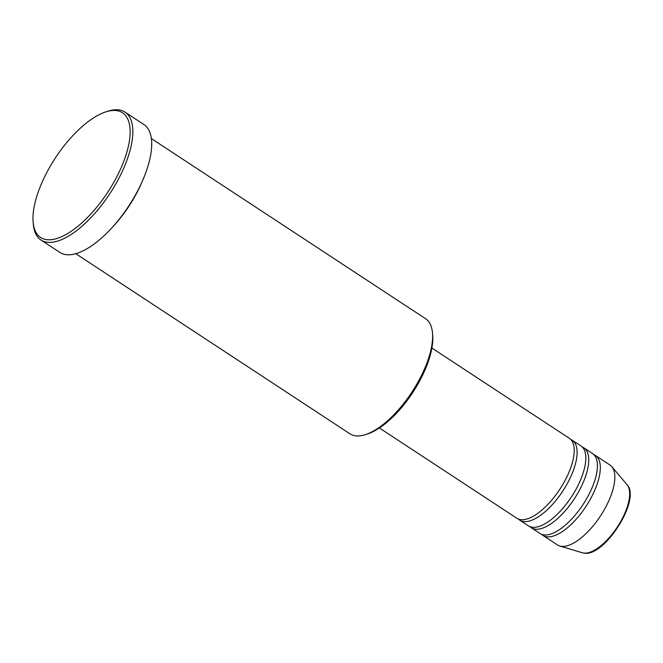 <?xml version="1.0" encoding="UTF-8"?>
<svg xmlns="http://www.w3.org/2000/svg" width="663" height="663" viewBox="0 0 663 663"><rect width="100%" height="100%" fill="white"/><g stroke="black" fill="none" stroke-linecap="round" stroke-linejoin="round"><path stroke-width="0.99" d="M379.402 427.975L516.808 518.234A47.819 20.056 -56.7 0 0 521.135 519.684A47.819 20.056 -56.7 0 0 562.63 484.794A47.819 20.056 -56.7 0 0 569.318 438.301L431.903 348.042M518.358 519.038A47.819 20.056 -56.7 0 0 519.709 520.14A47.819 20.056 -56.7 0 0 524.035 521.59A47.819 20.056 -56.7 0 0 565.531 486.7A47.819 20.056 -56.7 0 0 572.219 440.207A47.819 20.056 -56.7 0 0 570.669 439.403M519.709 520.14L528.419 525.867A47.819 20.056 -56.7 0 0 532.745 527.309A47.819 20.056 -56.7 0 0 574.233 492.418A47.819 20.056 -56.7 0 0 580.929 445.926L572.219 440.207M529.969 526.671A47.819 20.056 -56.7 0 0 531.32 527.773A47.819 20.056 -56.7 0 0 535.646 529.215A47.819 20.056 -56.7 0 0 577.141 494.325A47.819 20.056 -56.7 0 0 583.83 447.832A47.819 20.056 -56.7 0 0 582.28 447.028M531.32 527.773L540.03 533.491A47.819 20.056 -56.7 0 0 544.356 534.933A47.819 20.056 -56.7 0 0 585.843 500.043A47.819 20.056 -56.7 0 0 592.531 453.558L583.83 447.832M541.58 534.295A47.819 20.056 -56.7 0 0 542.931 535.397A47.819 20.056 -56.7 0 0 547.257 536.839A47.819 20.056 -56.7 0 0 588.752 501.957A47.819 20.056 -56.7 0 0 595.44 455.464A47.819 20.056 -56.7 0 0 593.891 454.661M75.764 253.697L349.973 433.817A68.861 28.882 -56.7 0 0 356.205 435.898A68.861 28.882 -56.7 0 0 365.404 434.638A68.861 28.882 -56.7 0 0 411.914 392.123A68.861 28.882 -56.7 0 0 432.458 332.553A68.861 28.882 -56.7 0 0 425.58 318.712L151.371 138.592M115.76 110.514A74.596 31.294 -56.7 0 0 105.79 111.881A74.596 31.294 -56.7 0 0 55.402 157.935A74.596 31.294 -56.7 0 0 33.15 222.478A74.596 31.294 -56.7 0 0 47.355 239.716A74.596 31.294 -56.7 0 0 116.075 178.173A74.596 31.294 -56.7 0 0 115.76 110.514M105.79 111.881L107.87 111.218A76.51 32.089 123.3 0 1 118.089 109.809A76.51 32.089 123.3 0 1 125.017 112.122A76.51 32.089 123.3 0 1 114.309 186.51A76.51 32.089 123.3 0 1 47.927 242.326A76.51 32.089 123.3 0 1 40.998 240.023A76.51 32.089 123.3 0 1 33.357 224.641L33.15 222.478M111.649 228.064A68.861 28.882 -56.7 0 0 142.097 181.712M40.998 240.023L59.869 252.412A76.51 32.089 -56.7 0 0 66.789 254.725A76.51 32.089 -56.7 0 0 133.18 198.9A76.51 32.089 -56.7 0 0 143.879 124.511L125.017 112.122M542.931 535.397L557.442 544.928A47.819 20.056 -56.7 0 0 559.721 545.989A47.819 20.056 -56.7 0 0 561.768 546.37A47.819 20.056 -56.7 0 0 601.722 514.016A47.819 20.056 -56.7 0 0 611.825 466.669A47.819 20.056 -56.7 0 0 609.952 464.995L595.44 455.464M432.458 332.553L432.666 334.716A66.946 28.078 123.3 0 1 412.693 392.637A66.946 28.078 123.3 0 1 367.476 433.967L365.404 434.638M627.065 484.744C641.328 499.048 604.888 556.622 584.435 553.191L582.371 552.793A41.023 17.205 -56.7 0 0 584.128 553.124A41.023 17.205 -56.7 0 0 618.405 525.369A41.023 17.205 -56.7 0 0 627.065 484.744L611.825 466.669M582.371 552.793L559.721 545.989"/></g></svg>
